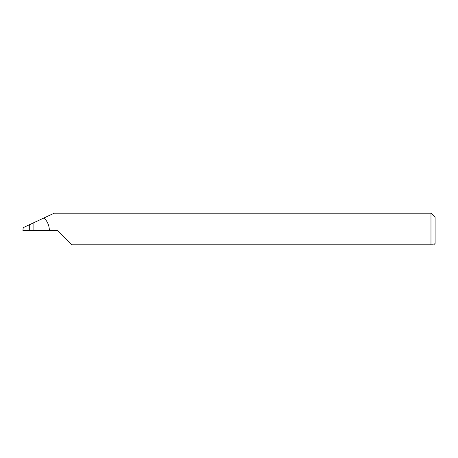<?xml version="1.0" encoding="UTF-8"?>
<svg xmlns="http://www.w3.org/2000/svg" width="458" height="458" viewBox="0 0 458 458"><rect width="100%" height="100%" fill="white"/><g stroke="black" fill="none" stroke-linecap="round" stroke-linejoin="round"><path stroke-width="0.69" d="M432.936 244.801L430.978 244.801C434.539 244.801 434.539 244.801 430.978 244.801L430.978 213.199L435.1 217.321L435.1 243.427L433.726 244.801M29.696 224.615L33.892 222.657L33.892 230.374L29.696 230.374L29.696 224.615L23.238 227.626L22.9 230.374L29.696 230.374M33.892 230.374L57.25 230.374L71.677 244.801L430.978 244.801M49.349 230.374C49.264 225.502 47.489 221.357 44.02 217.934L54.176 213.199L430.978 213.199M44.02 217.934L33.892 222.657"/></g></svg>
